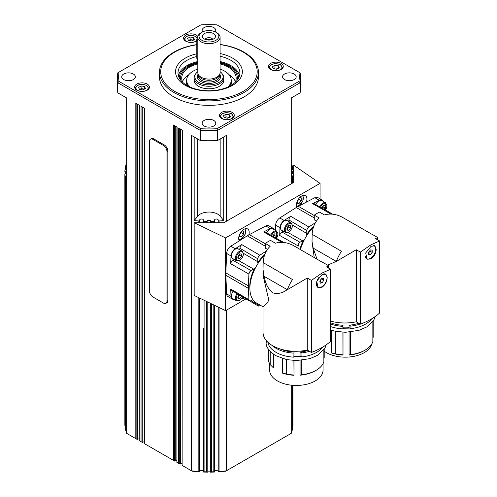<?xml version="1.0" encoding="UTF-8"?>
<svg xmlns="http://www.w3.org/2000/svg" width="497" height="497" viewBox="0 0 497 497"><rect width="100%" height="100%" fill="white"/><g stroke="black" fill="none" stroke-linecap="round" stroke-linejoin="round"><path stroke-width="0.75" d="M187.903 85.993A22.272 12.86 180 0 1 186.673 81.781L186.673 80.222A22.272 12.86 180 0 1 193.196 71.133A22.272 12.86 180 0 1 197.812 69.089M220.084 69.089A22.272 12.86 180 0 1 231.217 80.222L231.217 81.781A22.272 12.86 180 0 1 229.987 85.993M190.078 87.056A22.272 12.86 180 0 1 186.673 80.222M229.03 74.668A27.217 15.718 180 0 1 235.466 81.738M182.691 82.34A27.217 15.718 180 0 1 181.728 78.203A27.217 15.718 180 0 1 189.699 67.089A27.217 15.718 180 0 1 197.812 63.864M220.084 63.864A27.217 15.718 180 0 1 236.168 78.203A27.217 15.718 180 0 1 235.205 82.34M180.697 80.179A28.459 16.432 180 0 1 180.492 78.203A28.459 16.432 180 0 1 188.823 66.586A28.459 16.432 180 0 1 197.812 63.082M179.255 77.911A29.696 17.146 180 0 1 187.947 66.082A29.696 17.146 180 0 1 197.812 62.311M220.084 62.311A29.696 17.146 180 0 1 238.635 77.911M196.048 73.357L195.396 74.196A14.848 8.573 -0 0 0 194.097 77.7A14.848 8.573 -0 0 0 202.863 85.515A14.848 8.573 -0 0 0 218.81 84.105A14.848 8.573 -0 0 0 223.793 77.7A14.848 8.573 -0 0 0 222.501 74.196L221.848 73.357A14.133 8.157 180 0 1 218.332 82.788A14.133 8.157 180 0 1 200.589 83.266A14.133 8.157 180 0 1 196.048 73.357A14.133 8.157 180 0 1 197.812 71.661M194.097 77.7L194.097 80.222A14.848 8.573 -0 0 0 202.863 88.044A14.848 8.573 -0 0 0 218.81 86.633A14.848 8.573 -0 0 0 219.444 86.285A14.848 8.573 -0 0 0 223.793 80.222L223.793 77.7M213.847 33.765A6.56 3.783 180 0 1 214.934 37.828A6.56 3.783 180 0 1 204.043 38.791A6.56 3.783 180 0 1 202.962 37.828A6.56 3.783 180 0 1 205.391 33.1A6.56 3.783 180 0 1 213.847 33.765M212.766 39.356A3.957 2.286 0 0 0 211.908 38.437A3.957 2.286 0 0 0 208.038 37.729A3.957 2.286 0 0 0 205.124 39.356M215.518 40.549A9.897 5.715 180 0 1 201.745 40.201A9.897 5.715 180 0 1 201.95 32.237A9.897 5.715 180 0 1 202.372 32.007A9.897 5.715 180 0 1 215.947 32.237A9.897 5.715 180 0 1 215.518 40.549M201.95 32.237L201.074 32.746A11.133 6.43 -0 0 0 197.812 37.287A11.133 6.43 -0 0 0 204.385 43.152A11.133 6.43 -0 0 0 216.344 42.096A11.133 6.43 -0 0 0 220.084 37.287A11.133 6.43 -0 0 0 216.822 32.746L215.947 32.237M220.084 37.287L220.084 72.649A11.133 6.43 180 0 1 219.879 73.867A11.133 6.43 180 0 1 216.344 77.451A11.133 6.43 180 0 1 205.373 78.737A11.133 6.43 180 0 1 198.011 73.867A11.133 6.43 180 0 1 197.812 72.649L197.812 37.287M219.879 73.867L219.394 75.32A10.642 6.144 180 0 1 216.015 78.75A10.642 6.144 180 0 1 205.528 79.974A10.642 6.144 180 0 1 198.502 75.32L198.011 73.867M193.538 40.127L190.09 39.592L188.829 40.549M229.403 117.404L225.955 116.87L224.694 117.826M182.132 463.651A1.858 1.069 0 0 0 180.517 463.949L180.076 464.198L176.882 462.359L176.882 126.971M198.837 297.697L198.837 471.51A84.13 48.576 180 0 1 191.519 470.808L182.132 465.391L182.132 130.003M203.379 328.163L203.379 471.92L204.081 471.777L204.081 300.238M203.379 471.92L203.379 472.051A82.893 47.861 0 0 0 203.459 472.051A82.893 47.861 0 0 0 207.572 472.15A1.858 1.069 0 0 1 210.318 472.15L211.449 471.839L211.449 303.81M210.318 472.15A82.893 47.861 0 0 0 210.778 472.144A82.893 47.861 0 0 0 214.511 472.051L214.511 305.295M213.816 304.953L213.816 471.777L214.511 471.92M126.12 175.969L125.698 175.969A0.739 0.429 180 0 1 125.188 175.857A0.739 0.429 180 0 1 124.958 175.565L124.958 426.097L125.698 427.072M144.515 441.932A1.858 1.069 0 0 0 142.894 442.231L142.459 442.479L139.266 440.64L139.266 105.252M176.882 460.62A1.858 1.069 0 0 0 175.267 460.918L174.826 461.173L144.515 443.672L144.515 108.284M218.226 307.09L218.226 471.759L219.059 471.51L219.059 307.494M124.958 426.097A84.13 48.576 180 0 1 124.853 424.73L124.853 174.198A0.739 0.429 180 0 1 124.853 174.186A0.739 0.429 180 0 1 124.989 173.938A0.739 0.429 180 0 1 125.368 173.782A1.858 1.069 0 0 0 126.12 173.521M139.266 438.901A1.858 1.069 0 0 0 137.644 439.199L137.209 439.454L126.642 433.347A84.13 48.576 180 0 1 125.424 429.122L125.424 178.597A0.739 0.429 180 0 1 125.418 178.541A0.739 0.429 180 0 1 125.604 178.261A0.739 0.429 180 0 1 126.12 178.119M198.837 471.51L199.67 471.759L199.67 298.101L199.67 471.61A1.858 1.069 0 0 1 201.521 470.541A1.858 1.069 0 0 1 203.379 471.61M206.448 301.387L206.448 471.839L207.572 472.15M292.41 426.88L292.938 426.097L292.938 385.324M266.808 232.876A5.566 3.212 -60 0 1 272.797 228.85L276.73 231.124A5.566 3.212 120 0 0 273.946 231.397A5.566 3.212 120 0 0 270.759 235.118M273.046 236.417L274.214 235.243L274.052 233.988M236.994 293.603A5.566 3.212 120 0 0 235.367 298.225A5.566 3.212 120 0 0 236.522 300.772L232.584 298.498A5.566 3.212 -60 0 1 231.428 295.951A5.566 3.212 -60 0 1 233.074 291.304M237.814 297.423L239.535 295.094M322.92 274.164A7.424 4.287 -60 0 1 325.498 274.307A7.424 4.287 -60 0 1 326.858 276.251A7.424 4.287 -60 0 1 324.404 284.477A7.424 4.287 -60 0 1 318.074 287.167A7.424 4.287 -60 0 1 316.707 285.216A7.424 4.287 -60 0 1 318.614 277.736M317.9 287.055A7.424 4.287 -60 0 1 317.72 286.962A7.424 4.287 -60 0 1 316.409 285.197M327.753 266.286L326.535 266.914L330.617 269.268L330.617 341.315A61.864 35.716 0 0 1 311.37 352.429L307.289 350.074A32.79 18.929 180 0 1 263.031 332.338L263.031 306.786L267.15 303.002L268.094 301.517L268.591 299.119L263.54 277.494L263.037 270.001M322.062 287.21L318.03 287.496L316.719 281.227L322.062 274.586L325.759 274.102L327.188 277.543C326.983 281.631 325.274 284.856 322.062 287.21M319.012 287.483A7.735 4.467 -60 0 1 317.707 287.285M323.069 363.655L323.069 370.017A26.726 15.432 180 0 1 315.241 380.926A26.726 15.432 180 0 1 286.117 384.274A26.726 15.432 180 0 1 269.623 370.017L269.623 363.655M301.319 360.325L301.319 374.794L300.064 375.198A26.726 15.432 180 0 0 315.241 370.824L316.117 370.321A27.962 16.146 0 0 0 323.858 361.779L323.858 349.845M301.928 356.908L300.064 356.001L300.064 351.963L301.928 352.864L301.928 356.908A28.577 16.5 0 0 0 316.552 352.392A28.577 16.5 0 0 0 322.683 347.13M328.604 268.107L328.604 265.746L323.746 262.938A32.665 18.861 -60 0 0 322.367 262.267L293.056 245.35C286.918 242.287 281.041 241.579 275.413 243.226L270.536 240.411A32.665 18.861 -60 0 0 265.286 243.443L265.286 248.127L267.405 249.351M330.617 269.268L322.062 273.021L311.37 280.383L307.289 278.022L287.334 289.708L264.18 276.382L263.031 269.641L263.149 262.615C263.584 255.762 265.92 250.308 270.163 246.257L265.286 243.443M264.864 254.309A29.845 17.227 120 0 0 257.695 262.783A5.964 3.442 120 0 0 257.781 261.745L257.781 258.775L258.359 256.769L259.782 255.197L266.336 251.066M258.266 263.124L257.695 262.783M239.74 249.774L240.324 246.164L241.741 244.592L235.162 248.748A6.188 3.572 -60 0 0 230.999 255.961L230.689 263.739L231.341 261.72L234.174 259.415M233.932 299.281A6.188 3.572 -60 0 1 232.273 299.032L227.899 296.51A6.188 3.572 -60 0 1 226.626 293.907L225.855 275.326A31.796 18.358 -60 0 1 225.855 272.909L226.626 253.439A6.188 3.572 -60 0 1 230.788 246.22L247.27 235.82A31.796 18.358 -60 0 1 248.314 235.187A31.796 18.358 -60 0 1 248.786 234.919A31.796 18.358 -60 0 1 249.364 234.609L265.839 225.986A6.188 3.572 -60 0 1 268.728 225.787L273.101 228.316A6.188 3.572 -60 0 1 274.145 229.626M260.757 305.475L258.39 306.077L257.781 303.76M282.072 242.337L283.601 242.461M252.93 299.685L250.991 300.803L249.544 300.965L248.898 299.697L248.425 288.353A31.796 18.358 -60 0 1 248.425 285.937L248.898 274.052L249.544 272.039L250.991 270.53L253.563 269.045A5.964 3.442 120 0 0 254.421 268.455L255.004 268.778M373.284 245.524A7.424 4.287 -60 0 1 374.16 245.835A7.424 4.287 -60 0 1 375.701 249.233A7.424 4.287 -60 0 1 372.458 256.7A7.424 4.287 -60 0 1 366.736 258.688A7.424 4.287 -60 0 1 365.326 256.551M366.569 258.583A7.424 4.287 -60 0 1 366.388 258.49A7.424 4.287 -60 0 1 365.916 258.136M376.745 238.001L375.527 238.628L379.609 240.983L379.609 313.029A61.864 35.716 0 0 1 360.362 324.143L356.281 321.789A32.79 18.929 180 0 1 330.617 321.118M371.06 258.925L367.022 259.21L365.711 252.942L371.06 246.301L374.75 245.816L376.179 249.258C375.974 253.346 374.266 256.57 371.06 258.925M370.818 258.092A7.735 4.467 -60 0 1 370.246 258.459A7.735 4.467 -60 0 1 366.699 258.999M371.787 343.936A26.726 15.432 180 0 1 364.233 352.646A26.726 15.432 180 0 1 324.199 351.174M350.31 332.039L350.31 354.591L349.056 354.995A26.726 15.432 180 0 0 364.233 350.621L365.109 350.118A27.962 16.146 0 0 0 372.849 341.576L372.849 321.559M350.919 328.623L349.056 327.716L349.056 325.193L350.919 326.094L350.919 328.623A28.577 16.5 0 0 0 365.543 324.106A28.577 16.5 0 0 0 371.675 318.844M377.596 239.821L377.596 237.467L372.738 234.659A32.665 18.861 -60 0 0 371.358 233.981L342.048 217.065C335.91 214.002 330.033 213.294 324.404 214.94L319.528 212.126A32.665 18.861 -60 0 0 314.278 215.158L314.278 219.842L316.396 221.066M379.609 240.983L371.06 244.735L360.362 252.097L356.281 249.742L336.326 261.422L313.172 248.096L312.023 241.362L312.141 234.329C312.576 227.477 314.912 222.022 319.155 217.972L314.278 215.158M288.732 221.488L289.316 217.879L290.733 216.307L284.154 220.463A6.188 3.572 -60 0 0 279.991 227.676L279.681 235.454L280.333 233.435L283.166 231.13M307.258 234.845L306.686 234.497A5.964 3.442 120 0 0 306.773 233.46L306.773 230.49L307.351 228.483L308.774 226.912L315.328 222.78M331.064 214.052L332.592 214.176M297.796 248.084L298.535 243.754L299.983 242.244L302.555 240.759A5.964 3.442 120 0 0 303.412 240.169L303.996 240.492M244.226 297.846A7.424 4.287 -60 0 1 243.94 298.02A7.424 4.287 -60 0 1 241.61 298.734M239.274 240.865A7.424 4.287 -60 0 1 243.94 229.328A7.424 4.287 -60 0 1 247.655 228.962A7.424 4.287 -60 0 1 248.786 234.919M275.413 230.359L275.618 225.153A6.188 3.572 -60 0 1 279.78 217.934L296.262 207.535A31.796 18.358 -60 0 1 296.833 207.181A7.424 4.287 -60 0 1 301.679 195.992A7.424 4.287 -60 0 1 305.394 195.625A7.424 4.287 -60 0 1 306.345 202.142L314.831 197.7A6.188 3.572 -60 0 1 317.72 197.502L322.093 200.03A6.188 3.572 -60 0 1 323.137 201.341M196.806 53.769A33.405 19.284 0 0 0 185.325 85.372A33.405 19.284 0 0 0 232.565 85.372A33.405 19.284 0 0 0 232.565 58.099A33.405 19.284 0 0 0 220.084 53.552M220.084 56.242A30.932 17.855 180 0 1 230.819 60.274A30.932 17.855 180 0 1 239.877 72.904A30.932 17.855 180 0 1 220.786 89.404A30.932 17.855 180 0 1 187.077 85.534A30.932 17.855 180 0 1 178.013 72.904A30.932 17.855 180 0 1 196.806 56.478M178.361 75.556A30.932 17.855 180 0 1 197.812 61.541M220.084 61.541A30.932 17.855 180 0 1 230.819 65.573A30.932 17.855 180 0 1 239.535 75.556M196.806 40.835A7.424 4.287 180 0 1 185.766 41.183A7.424 4.287 180 0 1 183.592 38.151A7.424 4.287 180 0 1 188.17 34.194A7.424 4.287 180 0 1 196.265 35.119A7.424 4.287 180 0 1 197.887 36.536M221.631 118.46A7.424 4.287 180 0 1 219.457 115.428A7.424 4.287 180 0 1 224.035 111.465A7.424 4.287 180 0 1 232.13 112.397A7.424 4.287 180 0 1 234.304 115.428A7.424 4.287 180 0 1 229.72 119.386A7.424 4.287 180 0 1 221.631 118.46M270.623 69.468A7.424 4.287 180 0 1 268.448 66.436A7.424 4.287 180 0 1 273.027 62.473A7.424 4.287 180 0 1 281.122 63.405A7.424 4.287 180 0 1 283.296 66.436A7.424 4.287 180 0 1 278.711 70.394A7.424 4.287 180 0 1 270.623 69.468M136.774 90.174A7.424 4.287 180 0 1 134.6 87.143A7.424 4.287 180 0 1 139.179 83.179A7.424 4.287 180 0 1 147.274 84.111A7.424 4.287 180 0 1 149.448 87.143A7.424 4.287 180 0 1 144.863 91.1A7.424 4.287 180 0 1 136.774 90.174M202.664 31.864A6.803 3.926 180 0 1 202.142 30.36A6.803 3.926 180 0 1 206.342 26.726A6.803 3.926 180 0 1 213.76 27.577A6.803 3.926 180 0 1 215.754 30.36A6.803 3.926 180 0 1 215.232 31.864M284.557 79.563A6.803 3.926 180 0 1 282.563 76.786A6.803 3.926 180 0 1 286.763 73.158A6.803 3.926 180 0 1 294.181 74.01A6.803 3.926 180 0 1 296.169 76.786A6.803 3.926 180 0 1 291.969 80.421A6.803 3.926 180 0 1 284.557 79.563M204.137 125.996A6.803 3.926 180 0 1 202.142 123.219A6.803 3.926 180 0 1 206.342 119.591A6.803 3.926 180 0 1 213.76 120.442A6.803 3.926 180 0 1 215.754 123.219A6.803 3.926 180 0 1 211.548 126.847A6.803 3.926 180 0 1 204.137 125.996M123.716 79.563A6.803 3.926 180 0 1 121.722 76.786A6.803 3.926 180 0 1 125.921 73.158A6.803 3.926 180 0 1 133.339 74.01A6.803 3.926 180 0 1 135.333 76.786A6.803 3.926 180 0 1 131.127 80.421A6.803 3.926 180 0 1 123.716 79.563M220.084 44.631A48.252 27.857 180 0 1 243.064 52.036A48.252 27.857 180 0 1 243.064 91.436A48.252 27.857 180 0 1 174.826 91.436A48.252 27.857 180 0 1 162.382 64.43A48.252 27.857 180 0 1 196.806 44.773M196.806 44.624A49.489 28.571 0 0 0 159.456 72.32A49.489 28.571 0 0 0 173.95 92.523A49.489 28.571 0 0 0 227.887 98.717A49.489 28.571 0 0 0 258.434 72.32A49.489 28.571 0 0 0 243.94 52.117A49.489 28.571 0 0 0 220.084 44.481M258.434 72.32L258.434 76.786A49.489 28.571 180 0 1 227.887 103.183A49.489 28.571 180 0 1 173.95 96.99A49.489 28.571 180 0 1 159.456 76.786L159.456 72.32M291.77 178.119A0.739 0.429 180 0 1 292.286 178.261A0.739 0.429 180 0 1 292.472 178.541A0.739 0.429 180 0 1 292.466 178.597A84.13 48.576 180 0 1 291.77 181.281L291.77 164.234A84.13 48.576 180 0 1 292.466 166.917A0.739 0.429 180 0 1 292.472 166.973A0.739 0.429 180 0 1 292.286 167.253A0.739 0.429 180 0 1 291.77 167.402M223.712 136.955L223.712 220.575A84.13 48.576 180 0 1 219.059 220.979A0.739 0.429 180 0 1 218.475 220.873A0.739 0.429 180 0 1 218.226 220.556L218.226 220.072A1.858 1.069 0 0 0 216.369 218.997A1.858 1.069 0 0 0 214.511 220.072L214.511 220.823A0.739 0.429 180 0 1 214.313 221.115A0.739 0.429 180 0 1 213.816 221.252A84.13 48.576 180 0 1 211.449 221.308A0.739 0.429 180 0 1 210.995 221.227A0.739 0.429 180 0 1 210.716 221.01A1.858 1.069 0 0 0 208.945 220.258A1.858 1.069 0 0 0 207.174 221.01A0.739 0.429 180 0 1 206.901 221.227A0.739 0.429 180 0 1 206.448 221.308A84.13 48.576 180 0 1 204.081 221.252A0.739 0.429 180 0 1 203.584 221.115A0.739 0.429 180 0 1 203.379 220.823L203.379 220.072A1.858 1.069 0 0 0 201.521 218.997A1.858 1.069 0 0 0 199.67 220.072L199.67 220.556A0.739 0.429 180 0 1 199.415 220.873A0.739 0.429 180 0 1 198.837 220.979A84.13 48.576 180 0 1 194.178 220.575L194.178 136.955M291.77 173.521A1.858 1.069 0 0 0 292.522 173.782A0.739 0.429 180 0 1 292.907 173.938A0.739 0.429 180 0 1 293.044 174.186A84.13 48.576 180 0 1 292.938 175.565A0.739 0.429 180 0 1 292.708 175.857A0.739 0.429 180 0 1 292.199 175.969L291.77 175.969M291.77 169.545L292.199 169.545A0.739 0.429 180 0 1 292.708 169.657A0.739 0.429 180 0 1 292.938 169.949A84.13 48.576 180 0 1 293.044 171.316A0.739 0.429 180 0 1 293.044 171.328A0.739 0.429 180 0 1 292.907 171.577A0.739 0.429 180 0 1 292.522 171.738A1.858 1.069 0 0 0 291.77 171.999M218.226 222.706L218.226 220.072M199.67 222.706L199.67 220.072M214.511 222.706L214.511 220.823M126.12 167.402A0.739 0.429 180 0 1 125.604 167.253A0.739 0.429 180 0 1 125.418 166.973A0.739 0.429 180 0 1 125.424 166.917A84.13 48.576 180 0 1 126.12 164.234L126.12 181.281A84.13 48.576 180 0 1 125.424 178.597M126.12 171.999A1.858 1.069 0 0 0 125.368 171.738A0.739 0.429 180 0 1 124.989 171.577A0.739 0.429 180 0 1 124.853 171.328A0.739 0.429 180 0 1 124.853 171.316A84.13 48.576 180 0 1 124.958 169.949A0.739 0.429 180 0 1 125.188 169.657A0.739 0.429 180 0 1 125.698 169.545L126.12 169.545M297.368 201.092L298.97 199.421L298.827 198.614M239.622 234.429L241.231 232.758L241.088 231.95M322.037 208.131L323.205 206.957L323.044 205.702M315.8 204.59A5.566 3.212 -60 0 1 321.789 200.564L325.721 202.838A5.566 3.212 120 0 0 322.938 203.111A5.566 3.212 120 0 0 319.751 206.833M286.806 229.136L288.558 226.961L288.403 225.7M280.42 227.663A5.566 3.212 -60 0 1 282.855 222.06A5.566 3.212 -60 0 1 287.142 220.569L291.08 222.842A5.566 3.212 120 0 0 288.297 223.116A5.566 3.212 120 0 0 284.359 229.937A5.566 3.212 120 0 0 285.514 232.484L281.575 230.21A5.566 3.212 -60 0 1 280.42 227.663M237.814 257.421L239.566 255.247L239.411 253.986M231.428 255.949A5.566 3.212 -60 0 1 233.863 250.345A5.566 3.212 -60 0 1 238.15 248.854L242.089 251.128A5.566 3.212 120 0 0 239.305 251.401A5.566 3.212 120 0 0 235.367 258.223A5.566 3.212 120 0 0 236.522 260.77L232.584 258.496A5.566 3.212 -60 0 1 231.428 255.949M144.546 89.118L141.098 88.584L139.837 89.541M278.395 68.412L274.947 67.878L273.685 68.834M166.955 151.542L166.955 301.052A4.951 2.858 60 0 1 165.93 303.319A4.951 2.858 60 0 1 163.451 303.071L152.958 297.013A4.951 2.858 60 0 1 149.454 290.95L149.454 141.44A4.951 2.858 60 0 1 150.479 139.172A4.951 2.858 60 0 1 152.958 139.421L163.451 145.484A4.951 2.858 60 0 1 166.955 151.542L167.831 151.038L167.831 300.548A4.951 2.858 60 0 1 166.806 302.816L165.93 303.319M150.479 139.172L151.355 138.669A4.951 2.858 60 0 1 153.828 138.918L164.327 144.975A4.951 2.858 60 0 1 167.831 151.038M279.32 67.778L276.798 69.238L273.344 68.704L272.418 66.71L274.947 65.25L278.395 65.784L279.32 67.778M278.395 68.313L278.395 65.784M274.947 67.878L274.947 65.25M145.472 88.485L142.95 89.945L139.495 89.41L138.57 87.416L141.098 85.956L144.546 86.49L145.472 88.485M144.546 89.019L144.546 86.49M141.098 88.584L141.098 85.956M237.995 258.378L237.995 256.042L239.74 253.868L241.492 254.023L241.492 256.353L239.74 258.533L237.995 258.378M237.995 257.521L239.74 258.533M239.566 255.247L241.492 256.353M286.986 230.092L286.986 227.756L288.732 225.582L290.484 225.737L290.484 228.073L288.732 230.248L286.986 230.092M286.986 229.235L288.732 230.248M288.558 226.961L290.484 228.073M321.627 207.901L323.379 205.578L325.125 205.733L325.125 208.069L324.125 209.318M323.205 206.957L325.125 208.069M241.877 231.006L243.505 231.155L243.505 234.068L241.318 236.789L239.132 236.597L239.132 235.746M239.187 235.559L241.318 236.789M241.231 232.758L243.505 234.068M299.616 197.669L301.244 197.818L301.244 200.732L299.057 203.453L296.871 203.261L296.871 202.409M296.926 202.223L299.057 203.453M298.97 199.421L301.244 200.732M126.642 433.347L126.642 97.959L117.795 92.852L117.795 82.75L200.366 130.425A91.554 52.856 0 0 0 217.531 130.425L300.101 82.75A91.554 52.856 0 0 0 300.499 77.799A91.554 52.856 0 0 0 300.101 72.842L298.908 72.158A90.317 52.148 180 0 1 298.908 81.421L216.972 128.729A90.317 52.148 180 0 1 200.925 128.729L118.988 81.421A90.317 52.148 180 0 1 118.988 72.158L200.925 24.85A90.317 52.148 180 0 1 216.972 24.85L298.908 72.158M292.466 385.287L292.466 429.122A84.13 48.576 180 0 1 291.254 433.347L226.371 470.808L226.371 310.184M226.371 221.289L293.708 182.411L293.708 165.24L320.056 183.362L225.57 237.914L194.172 222.706L223.917 222.706L226.371 221.289L226.371 135.42L217.531 140.527L217.531 130.425L216.972 128.729M291.254 183.828L291.254 97.959L300.101 92.852L300.101 82.75L298.908 81.421M199.67 471.759L199.67 471.858A82.893 47.861 0 0 1 192.134 471.162L191.519 470.808L191.519 135.42L200.366 140.527A91.554 52.856 0 0 0 217.531 140.527M223.712 220.575L220.165 216.176A12.375 7.144 0 0 0 208.945 212.045A12.375 7.144 0 0 0 197.731 216.176L194.178 220.575M124.958 175.565A84.13 48.576 180 0 1 124.853 174.198L124.853 174.174M203.379 220.823L203.379 222.706L203.379 220.823M300.101 92.852A91.554 52.856 0 0 0 300.499 87.901L300.499 77.799M118.988 72.158L117.795 72.842A91.554 52.856 0 0 0 117.391 77.799A91.554 52.856 0 0 0 117.795 82.75L118.988 81.421M117.391 77.799L117.391 87.901A91.554 52.856 0 0 0 117.795 92.852M135.811 438.64L135.811 103.258L139.483 105.376L139.266 440.64M141.055 441.671L141.055 106.283L144.733 108.408L144.515 443.672M173.428 460.359L173.428 124.977L177.1 127.095L176.882 462.359M178.678 463.39L178.678 128.002L182.349 130.127L182.132 465.391M200.366 140.527L200.366 130.425L200.925 128.729M245.972 298.871L225.57 310.65L194.172 295.442L194.172 222.706M320.056 198.85L320.056 183.362M225.57 310.65L225.57 237.914M332.363 213.996L314.011 203.571L312.625 203.671L319.204 200.223A6.188 3.572 -60 0 1 322.093 200.03M296.833 207.181A31.796 18.358 -60 0 1 298.355 206.323L306.345 202.142M303.412 240.169A29.845 17.227 120 0 0 299.964 249.339M313.855 226.023A29.845 17.227 120 0 0 306.686 234.497M313.501 227.067A32.168 18.575 120 0 0 300.43 249.606M314.222 257.57L312.029 241.716M336.221 261.403L327.579 265.156M317.018 259.179L313.172 248.096M312.141 234.329L341.451 251.246A32.665 18.861 -60 0 0 336.724 260.341L337.388 260.726M350.919 326.094A28.577 16.5 0 0 0 360.151 324.019M330.617 322.789A26.726 15.432 0 0 0 343.005 325.28L342.843 328.877L343.005 325.28M349.056 327.716A26.726 15.432 180 0 1 343.005 327.809M349.056 325.193A26.726 15.432 0 0 0 358.797 323.243M350.31 354.591A27.962 16.146 0 0 0 365.109 350.118L364.233 350.621M343.005 332.232L343.005 355.082L342.899 332.226M349.056 354.995L349.056 332.145M330.617 326.579A28.577 16.5 0 0 0 342.843 328.877M330.617 324.056A28.577 16.5 0 0 0 342.843 326.349M335.345 331.269L335.345 353.783A27.962 16.146 0 0 0 342.899 354.783M373.191 321.081L373.191 337.295L372.849 337.593M335.345 353.783L331.387 352.876L331.387 330.244M343.005 355.082A26.726 15.432 180 0 1 331.387 352.876M356.281 321.789L356.281 249.742M360.362 252.097L360.362 324.143M336.326 261.341A49.489 28.571 -60 0 1 336.724 260.341M374.434 245.667A7.735 4.467 -60 0 1 375.682 249.668M373.582 245.512A7.424 4.287 -60 0 1 373.812 245.63A7.424 4.287 -60 0 1 373.98 245.742M372.197 250.084L372.197 252.42L370.451 254.594L368.699 254.439L368.699 252.103L370.451 249.929L372.197 250.084M368.699 252.725L370.097 251.209L369.942 249.948M368.699 253.582L370.451 254.594M372.197 252.42L370.097 251.209M283.371 242.281L265.013 231.857L263.634 231.956L270.213 228.508A6.188 3.572 -60 0 1 273.101 228.316M232.273 299.032A6.188 3.572 -60 0 1 230.999 296.436L230.689 289.012L231.298 290.26L249.5 300.946M254.421 268.455A29.845 17.227 120 0 0 249.892 288.763M264.51 255.352A32.168 18.575 120 0 0 256.551 303.052L263.031 306.792M287.229 289.689C282.091 293.317 277.227 294.342 272.636 292.764C268.262 289.167 265.441 283.706 264.18 276.382M263.149 262.615L292.46 279.531A32.665 18.861 -60 0 0 287.732 288.627L288.397 289.012M301.928 352.864A28.577 16.5 0 0 0 309.482 351.336M280.233 348.993A26.726 15.432 0 0 0 294.013 352.05L293.851 357.163L294.013 352.05M300.064 356.001A26.726 15.432 180 0 1 294.013 356.094M300.064 351.963A26.726 15.432 0 0 0 308.097 350.54M301.319 374.794A27.962 16.146 0 0 0 316.117 370.321L315.241 370.824M294.013 360.518L294.013 375.285L293.907 360.511M300.064 375.198L300.064 360.431M267.889 342.253A28.577 16.5 0 0 0 293.851 357.163M272.058 345.384A28.577 16.5 0 0 0 293.851 353.118M286.353 359.555L286.353 373.986A27.962 16.146 0 0 0 293.907 374.986M324.199 349.366L324.199 357.498L323.858 357.797M286.353 373.986L282.395 373.079L282.395 358.53M294.013 375.285A26.726 15.432 180 0 1 282.395 373.079M268.38 349.205L268.38 358.909A27.962 16.146 0 0 0 270.231 364.674L273.549 367.973L273.549 354.336M270.231 364.674L270.231 351.516M307.289 350.074L307.289 278.022M311.37 280.383L311.37 352.429M287.334 289.627A49.489 28.571 -60 0 1 287.732 288.627M325.442 273.953A7.735 4.467 -60 0 1 326.243 274.965M324.33 273.804A7.424 4.287 -60 0 1 325.144 274.102A7.424 4.287 -60 0 1 325.318 274.214M323.218 278.264L323.733 280.221L322.298 282.694L320.348 283.209L319.832 281.252L321.267 278.78L323.218 278.264M319.9 281.507L321.497 278.718M320.198 281.482L322.298 282.694M323.733 280.221L321.634 279.01M239.566 295.249L241.492 296.361L239.74 298.535L237.995 298.38L237.995 296.044L239.007 294.783M237.995 297.529L239.74 298.535M272.636 236.187L274.387 233.863L276.133 234.019L276.133 236.355L275.133 237.603M274.214 235.243L276.133 236.355M218.226 328.647L218.226 471.61A1.858 1.069 0 0 0 216.369 470.541A1.858 1.069 0 0 0 214.511 471.61L214.511 398.874M291.254 433.347L291.254 385.163M293.044 424.718L293.044 424.73A84.13 48.576 180 0 1 292.938 426.097M218.226 471.759L218.226 471.858A82.893 47.861 0 0 0 225.756 471.162L226.371 470.808A84.13 48.576 180 0 1 219.059 471.51M213.816 471.777A84.13 48.576 180 0 1 211.449 471.839M206.448 471.839A84.13 48.576 180 0 1 204.081 471.777M214.511 399.625L214.511 375.794M224.352 117.696L223.426 115.702L225.955 114.242L229.403 114.776L230.328 116.77L227.8 118.224L224.352 117.696M225.955 116.87L225.955 114.242M229.403 117.304L229.403 114.776M188.487 40.419L187.562 38.424L190.09 36.964L193.538 37.499L194.464 39.493L191.941 40.953L188.487 40.419M190.09 39.592L190.09 36.964M193.538 40.027L193.538 37.499M220.084 71.661A14.133 8.157 180 0 1 221.848 73.357M211.473 39.772A3.957 2.286 0 0 0 206.417 39.772M197.843 36.797A3.709 2.268 123 0 0 196.806 39.698L196.806 57.882A3.709 2.268 123 0 0 197.557 59.572L197.812 59.733M220.084 63.082A28.459 16.432 180 0 1 237.404 78.203A28.459 16.432 180 0 1 237.199 80.179M182.424 81.738A27.217 15.718 180 0 1 188.86 74.668M231.217 80.222A22.272 12.86 180 0 1 227.812 87.056M219.587 74.743L219.587 75.879A10.642 6.144 180 0 1 216.015 80.471A10.642 6.144 180 0 1 200.993 79.961A10.642 6.144 180 0 1 198.309 75.879L198.309 74.743M219.761 74.221A11.63 6.716 180 0 1 215.039 82.409A11.63 6.716 180 0 1 200.254 81.148A11.63 6.716 180 0 1 198.129 74.221M189.444 42.338A6.063 3.498 180 0 1 186.729 41.431A6.063 3.498 180 0 1 186.729 36.486A6.063 3.498 180 0 1 195.302 36.486A6.063 3.498 180 0 1 197.011 38.443M196.806 39.996A6.063 3.498 180 0 1 195.302 41.431A6.063 3.498 180 0 1 192.581 42.338M197.247 37.828L195.675 36.449C189.699 34.417 185.878 35.455 184.207 39.567A6.803 3.926 0 0 0 184.232 39.897M225.309 119.615A6.063 3.498 180 0 1 222.594 118.708A6.063 3.498 180 0 1 222.594 113.757A6.063 3.498 180 0 1 231.167 113.757A6.063 3.498 180 0 1 231.167 118.708A6.063 3.498 180 0 1 228.446 119.615M233.658 117.174A6.803 3.926 0 0 0 233.683 116.838L233.683 117.137M233.683 116.838L231.534 113.726C225.563 111.688 221.743 112.732 220.072 116.838A6.803 3.926 0 0 0 220.096 117.174M136.855 439.249L136.855 103.861M142.105 442.28L142.105 106.892M174.478 460.967L174.478 125.579M179.728 463.999L179.728 128.611M207.174 471.976L207.174 301.741M210.716 303.456L210.716 471.976M271.511 235.547A4.951 2.858 -60 0 1 274.387 232.155A4.951 2.858 -60 0 1 277.717 233.05A4.951 2.858 -60 0 1 276.407 238.324M242.598 296.889A4.951 2.858 -60 0 1 239.74 300.244A4.951 2.858 -60 0 1 236.243 298.225A4.951 2.858 -60 0 1 237.74 294.044M239.74 248.171L257.781 258.775M265.286 243.803L249.364 234.609M257.781 304.717L251.047 300.766M250.991 270.53L232.789 260.211M288.732 219.885L306.773 230.49M299.983 242.244L281.78 231.931M292.466 169.57L292.466 167.023M219.059 222.706L219.059 220.979M204.081 222.706L204.081 221.252M207.174 222.706L207.174 221.01M211.449 222.706L211.449 221.308M292.938 182.859L292.938 175.565M125.368 173.782L125.368 171.738M125.698 178.212L125.698 175.969M302.493 195.594A6.063 3.498 -60 0 1 302.89 200.546A6.063 3.498 -60 0 1 299.057 205.491A6.063 3.498 -60 0 1 296.498 205.988M244.754 228.931A6.063 3.498 -60 0 1 245.145 233.882A6.063 3.498 -60 0 1 241.318 238.827A6.063 3.498 -60 0 1 238.753 239.324M320.503 207.261A4.951 2.858 -60 0 1 323.379 203.869A4.951 2.858 -60 0 1 326.709 204.764A4.951 2.858 -60 0 1 325.398 210.038M288.732 231.956A4.951 2.858 -60 0 1 285.235 229.937A4.951 2.858 -60 0 1 288.732 223.874A4.951 2.858 -60 0 1 292.23 225.893A4.951 2.858 -60 0 1 288.732 231.956M239.74 260.242A4.951 2.858 -60 0 1 236.243 258.223A4.951 2.858 -60 0 1 239.74 252.159A4.951 2.858 -60 0 1 243.238 254.178A4.951 2.858 -60 0 1 239.74 260.242M148.802 88.888A6.803 3.926 0 0 0 148.827 88.553L146.677 85.441C140.707 83.409 136.886 84.447 135.215 88.553A6.803 3.926 0 0 0 135.24 88.888M140.452 91.33A6.063 3.498 180 0 1 137.737 90.423A6.063 3.498 180 0 1 137.737 85.478A6.063 3.498 180 0 1 146.311 85.478A6.063 3.498 180 0 1 146.311 90.423A6.063 3.498 180 0 1 143.59 91.33M282.65 68.182A6.803 3.926 0 0 0 282.675 67.847L280.532 64.734C274.555 62.703 270.735 63.74 269.063 67.847A6.803 3.926 0 0 0 269.088 68.182M274.301 70.624A6.063 3.498 180 0 1 271.586 69.717A6.063 3.498 180 0 1 271.586 64.772A6.063 3.498 180 0 1 280.159 64.772A6.063 3.498 180 0 1 280.159 69.717A6.063 3.498 180 0 1 277.438 70.624M167.831 300.548L166.955 301.052M153.828 138.918L152.958 139.421M164.327 144.975L163.451 145.484M137.644 439.199L137.644 104.314M142.894 442.231L142.894 107.346M175.267 460.918L175.267 126.033M180.517 463.949L180.517 129.065M198.837 220.979L198.837 222.706M206.448 221.308L206.448 222.706M292.466 178.597L292.466 183.126M125.424 167.023L125.424 169.57L125.418 166.973M197.731 139.005L197.731 216.176M220.165 139.005L220.165 216.176M292.199 175.969L292.199 178.212M213.816 221.252L213.816 222.706M210.716 221.01L210.716 222.706M292.522 171.738L292.522 173.782M314.831 197.7L319.204 200.223M279.78 217.934L284.154 220.463M275.618 225.153L279.991 227.676M288.03 232.521L302.555 240.759M292.373 224.998L306.773 233.46M279.681 235.454L297.889 245.767M312.625 203.671L330.903 214.045M314.278 215.518L298.355 206.323M296.262 207.535L314.278 217.934M308.774 226.912L290.733 216.307M248.425 285.937L225.855 272.909M225.855 275.326L248.425 288.353M265.839 225.986L270.213 228.508M230.788 246.22L235.162 248.748M226.626 253.439L230.999 255.961M226.626 293.907L230.999 296.436M230.689 263.739L248.898 274.052M239.038 260.807L253.563 269.045M243.381 253.284L257.781 261.745M248.898 299.697L230.689 289.012M263.634 231.956L281.911 242.331M247.27 235.82L265.286 246.22M259.782 255.197L241.741 244.592M199.67 399.358L199.67 328.647M196.806 39.698L197.812 40.35M196.806 57.882L197.812 58.534M186.971 85.472L186.307 82.241L186.692 79.781M326.187 344.862L324.876 348.267L317.751 355.243L309.886 358.654L296.566 360.567L286.589 359.604L275.45 355.541C268.591 350.658 265.51 346.26 266.218 342.34L266.349 340.631M375.179 316.577L373.868 319.981L366.743 326.958L358.877 330.368L345.558 332.282L335.581 331.319L330.617 329.996M230.925 85.472L231.59 82.241L231.204 79.781M180.492 78.203L180.492 79.905M124.853 424.718L124.853 174.186M125.418 429.079L125.418 178.541M124.853 279.42L124.853 350.13M242.698 296.951L239.616 300.53L236.522 300.772M318.074 287.167L317.72 286.962M366.736 258.688L366.388 258.49M292.472 169.576L292.472 166.973M303.002 195.427L302.903 200.912L298.902 205.826L296.603 206.51M245.263 228.763L245.164 234.249L241.163 239.163L238.858 239.846M291.08 222.842C293.323 225.65 292.497 228.788 288.608 232.236L285.514 232.484M242.089 251.128C244.331 253.936 243.505 257.073 239.616 260.521L236.522 260.77M325.504 210.101L325.721 202.838M292.472 183.126L292.472 178.541M312.023 241.362L312.023 242.082M349.857 328.107L342.936 328.262M374.16 245.835L373.812 245.63M258.39 306.077L249.867 301.07M263.031 269.641L263.031 270.368M300.865 356.392L293.944 356.548M325.498 274.307L325.144 274.102M276.512 238.386L276.73 231.124M292.472 429.079L292.472 385.287M237.404 78.203L237.404 79.905"/></g></svg>
